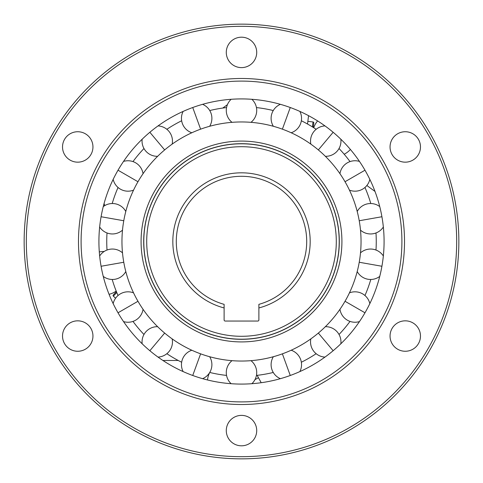 <?xml version="1.0" encoding="UTF-8"?>
<svg xmlns="http://www.w3.org/2000/svg" width="483" height="483" viewBox="0 0 483 483"><rect width="100%" height="100%" fill="white"/><g stroke="black" fill="none" stroke-linecap="round" stroke-linejoin="round"><path stroke-width="0.72" d="M209.574 372.725A21.735 21.735 0 0 0 207.509 379.97M178.227 360.475L162.928 360.475M226.557 107.576A134.757 134.757 0 0 0 209.737 110.541M181.65 120.762A134.757 134.757 0 0 0 166.858 129.299M143.97 148.51A134.757 134.757 0 0 0 132.988 161.594M118.045 187.476A134.757 134.757 0 0 0 112.201 203.53M107.015 232.957A134.757 134.757 0 0 0 107.015 250.043M112.201 279.47A134.757 134.757 0 0 0 118.045 295.524M132.988 321.406A134.757 134.757 0 0 0 143.97 334.49M166.858 353.701A134.757 134.757 0 0 0 181.65 362.238M209.737 372.459A134.757 134.757 0 0 0 226.557 375.424M227.427 104.66L222.76 108.053M313.793 122.936L313.244 127.427L313.793 122.936A0.869 0.869 0 0 0 313.032 121.97L307.858 121.336L307.913 120.901L307.526 124.028L308.552 115.666M104.062 203.536L104.739 205.613M258.447 377.718L254.964 379.656L258.447 377.718L258.659 378.098L257.131 375.345L261.212 382.711M375.001 191.431L366.857 185.508M104.165 251.486A21.735 21.735 0 0 0 99.305 251.963M109.061 294.316A21.735 21.735 0 0 0 116.204 291.098M344.192 154.246A21.735 21.735 0 0 0 350.392 149.452M317.597 120.925A21.735 21.735 0 0 0 313.715 127.723M256.443 375.424A134.757 134.757 0 0 0 273.263 372.459M301.35 362.238A134.757 134.757 0 0 0 316.142 353.701M339.03 334.49A134.757 134.757 0 0 0 350.012 321.406M364.955 295.524A134.757 134.757 0 0 0 370.799 279.47M375.985 250.043A134.757 134.757 0 0 0 375.985 232.957M370.799 203.53A134.757 134.757 0 0 0 364.955 187.476M350.012 161.594A134.757 134.757 0 0 0 339.03 148.51M316.142 129.299A134.757 134.757 0 0 0 301.35 120.762M273.263 110.541A134.757 134.757 0 0 0 256.443 107.576M241.5 121.957A119.543 119.543 0 0 0 121.957 241.5A119.543 119.543 0 0 0 241.5 361.043A119.543 119.543 0 0 0 361.043 241.5A119.543 119.543 0 0 0 241.5 121.957M241.5 339.308A97.808 97.808 0 0 0 339.308 241.5A97.808 97.808 0 0 0 241.5 143.692A97.808 97.808 0 0 0 143.692 241.5A97.808 97.808 0 0 0 241.5 339.308M143.801 241.5A97.699 97.699 0 0 0 241.5 339.199A97.699 97.699 0 0 0 339.199 241.5A97.699 97.699 0 0 0 241.5 143.801A97.699 97.699 0 0 0 143.801 241.5M336.295 241.5A94.795 94.795 0 0 0 241.5 146.705A94.795 94.795 0 0 0 146.705 241.5A94.795 94.795 0 0 0 241.5 336.295A94.795 94.795 0 0 0 336.295 241.5M258.888 307.943L258.888 319.963A1.087 1.087 0 0 1 257.801 321.05L225.199 321.05A1.087 1.087 0 0 1 224.112 319.963L224.112 307.943A68.683 68.683 0 0 1 224.112 175.057A68.683 68.683 0 0 1 310.183 241.5A68.683 68.683 0 0 1 258.888 307.943L258.888 304.344A65.205 65.205 0 0 0 241.5 176.295A65.205 65.205 0 0 0 224.112 304.344L224.112 307.943M113.324 294.926L116.409 291.617L113.324 294.926A0.869 0.869 0 0 0 113.366 296.157L115.588 298.228L113.366 296.157L116.771 292.511M312.429 126.92L313.032 121.97L307.858 121.336M77.739 131.738A15.214 15.214 0 0 1 92.953 146.953A15.214 15.214 0 0 1 77.739 162.167A15.214 15.214 0 0 1 62.524 146.953A15.214 15.214 0 0 1 77.739 131.738M241.5 24.15A217.35 217.35 0 0 0 24.15 241.5A217.35 217.35 0 0 0 241.5 458.85A217.35 217.35 0 0 0 458.85 241.5A217.35 217.35 0 0 0 241.5 24.15M241.5 456.676A215.176 215.176 0 0 0 456.676 241.5A215.176 215.176 0 0 0 241.5 26.324A215.176 215.176 0 0 0 26.324 241.5A215.176 215.176 0 0 0 241.5 456.676M241.5 445.809A15.214 15.214 0 0 1 226.286 430.595A15.214 15.214 0 0 1 241.5 415.38A15.214 15.214 0 0 1 256.714 430.595A15.214 15.214 0 0 1 241.5 445.809M405.261 351.262A15.214 15.214 0 0 1 390.047 336.047A15.214 15.214 0 0 1 405.261 320.833A15.214 15.214 0 0 1 420.476 336.047A15.214 15.214 0 0 1 405.261 351.262M405.261 162.167A15.214 15.214 0 0 1 390.047 146.953A15.214 15.214 0 0 1 405.261 131.738A15.214 15.214 0 0 1 420.476 146.953A15.214 15.214 0 0 1 405.261 162.167M241.5 67.62A15.214 15.214 0 0 1 226.286 52.405A15.214 15.214 0 0 1 241.5 37.191A15.214 15.214 0 0 1 256.714 52.405A15.214 15.214 0 0 1 241.5 67.62M77.739 351.262A15.214 15.214 0 0 1 62.524 336.047A15.214 15.214 0 0 1 77.739 320.833A15.214 15.214 0 0 1 92.953 336.047A15.214 15.214 0 0 1 77.739 351.262M241.5 404.512A163.012 163.012 0 0 0 404.512 241.5A163.012 163.012 0 0 0 241.5 78.487A163.012 163.012 0 0 0 78.487 241.5A163.012 163.012 0 0 0 241.5 404.512A163.012 163.012 0 0 0 404.512 241.5A163.012 163.012 0 0 0 241.5 78.487A163.012 163.012 0 0 0 78.487 241.5A163.012 163.012 0 0 0 241.5 404.512M241.5 98.918A142.582 142.582 0 0 1 384.082 241.5A142.582 142.582 0 0 1 241.5 384.082A142.582 142.582 0 0 1 98.918 241.5A142.582 142.582 0 0 1 241.5 98.918M231.14 383.707A15.214 15.214 0 0 1 232.015 360.668M183.129 371.584A15.214 15.214 0 0 1 191.829 350.235M142.159 343.775A15.214 15.214 0 0 1 157.639 326.689M113.167 303.632A15.214 15.214 0 0 1 133.556 292.867M99.655 255.99A15.214 15.214 0 0 1 122.495 252.851M103.253 206.603A15.214 15.214 0 0 1 125.791 211.469M123.527 161.425A15.214 15.214 0 0 1 143.04 173.705M158.026 125.906A15.214 15.214 0 0 1 172.165 144.115M202.6 104.328A15.214 15.214 0 0 1 209.658 126.274M251.86 99.293A15.214 15.214 0 0 1 250.985 122.332M299.871 111.416A15.214 15.214 0 0 1 291.171 132.765M340.841 139.225A15.214 15.214 0 0 1 325.361 156.311M369.833 179.368A15.214 15.214 0 0 1 349.444 190.133M383.345 227.01A15.214 15.214 0 0 1 360.505 230.149M379.747 276.397A15.214 15.214 0 0 1 357.209 271.531M359.473 321.575A15.214 15.214 0 0 1 339.96 309.295M324.974 357.094A15.214 15.214 0 0 1 310.835 338.885M280.4 378.672A15.214 15.214 0 0 1 273.342 356.726M241.5 141.084A100.416 100.416 0 0 1 341.916 241.5A100.416 100.416 0 0 1 241.5 341.916A100.416 100.416 0 0 1 141.084 241.5A100.416 100.416 0 0 1 241.5 141.084M241.5 401.904A160.404 160.404 0 0 0 401.904 241.5A160.404 160.404 0 0 0 241.5 81.096A160.404 160.404 0 0 0 81.096 241.5A160.404 160.404 0 0 0 241.5 401.904M200.614 353.834L192.735 375.484M164.661 333.077L149.851 350.724M137.975 301.271L118.021 312.791M123.775 262.257L101.086 266.26M123.775 220.743L101.086 216.74M137.975 181.729L118.021 170.209M164.661 149.923L149.851 132.276M200.614 129.166L192.735 107.516M282.386 129.166L290.265 107.516M318.339 149.923L333.149 132.276M345.025 181.729L364.979 170.209M359.225 220.743L381.914 216.74M359.225 262.257L381.914 266.26M345.025 301.271L364.979 312.791M318.339 333.077L333.149 350.724M282.386 353.834L290.265 375.484M251.86 383.707A15.214 15.214 0 0 0 250.985 360.668M202.6 378.672A15.214 15.214 0 0 0 209.658 356.726M158.026 357.094A15.214 15.214 0 0 0 172.165 338.885M123.527 321.575A15.214 15.214 0 0 0 143.04 309.295M103.253 276.397A15.214 15.214 0 0 0 125.791 271.531M99.655 227.01A15.214 15.214 0 0 0 122.495 230.149M113.167 179.368A15.214 15.214 0 0 0 133.556 190.133M142.159 139.225A15.214 15.214 0 0 0 157.639 156.311M183.129 111.416A15.214 15.214 0 0 0 191.829 132.765M231.14 99.293A15.214 15.214 0 0 0 232.015 122.332M280.4 104.328A15.214 15.214 0 0 0 273.342 126.274M324.974 125.906A15.214 15.214 0 0 0 310.835 144.115M359.473 161.425A15.214 15.214 0 0 0 339.96 173.705M379.747 206.603A15.214 15.214 0 0 0 357.209 211.469M383.345 255.99A15.214 15.214 0 0 0 360.505 252.851M369.833 303.632A15.214 15.214 0 0 0 349.444 292.867M340.841 343.775A15.214 15.214 0 0 0 325.361 326.689M299.871 371.584A15.214 15.214 0 0 0 291.171 350.235"/></g></svg>
